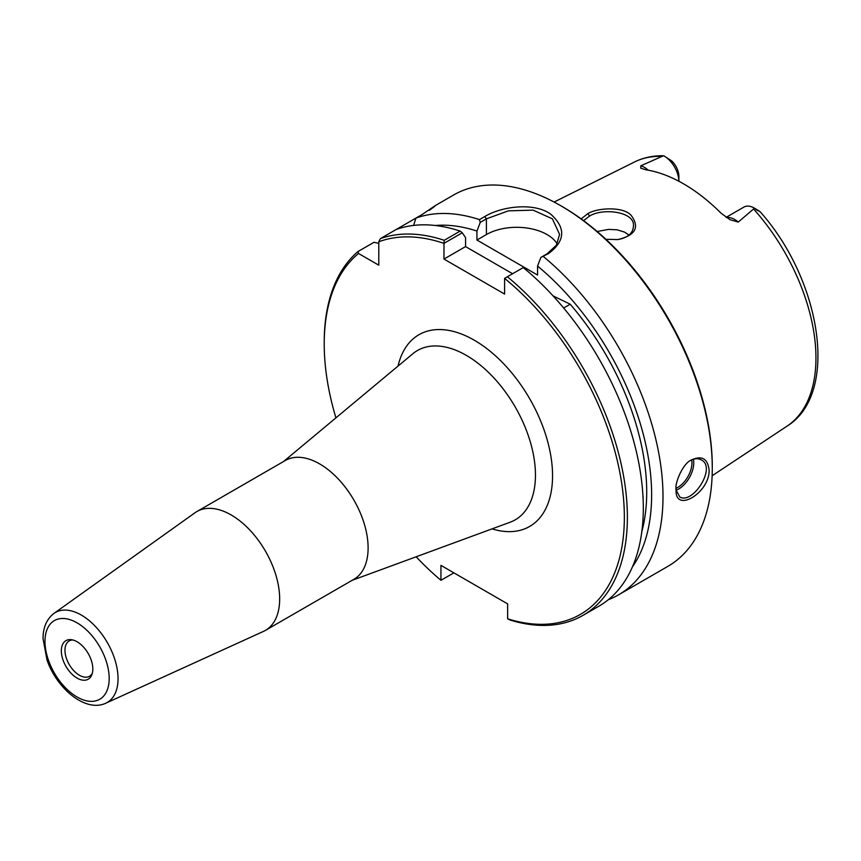 <?xml version="1.0" encoding="UTF-8"?>
<svg xmlns="http://www.w3.org/2000/svg" width="861" height="861" viewBox="0 0 861 861"><rect width="100%" height="100%" fill="white"/><g stroke="black" fill="none" stroke-linecap="round" stroke-linejoin="round"><path stroke-width="1.29" d="M105.806 703.2L263.498 631.382A68.6 39.606 -120 0 0 265.457 630.37L353.903 579.313A68.6 39.606 -120 0 0 368.11 547.908A68.6 39.606 -120 0 0 338.169 478.867A68.6 39.606 -120 0 0 285.303 460.495L196.857 511.563A68.6 39.606 -120 0 0 195.006 512.747L53.963 613.409C46.645 619.124 43.007 627.561 43.05 638.701L47.054 660.129C56.934 688.746 85.54 712.714 105.806 703.2A51.918 29.974 -120 0 0 118.043 678.662A51.918 29.974 -120 0 0 94.43 625.43A51.918 29.974 -120 0 0 53.963 613.409M453.898 572.856L440.94 580.292A212.226 122.531 60 0 1 416.143 556.787M335.93 417.854A212.226 122.531 60 0 1 324.22 343.959A212.226 122.531 60 0 1 358.52 253.489L358.079 251.487A214.367 123.769 -120 0 0 324.22 342.204L324.22 343.959M440.94 580.292L440.94 565.376L507.635 603.884L507.635 618.801L510.379 620.114A214.367 123.769 -120 0 0 582.983 615.378A214.367 123.769 -120 0 0 621.147 463.961A214.367 123.769 -120 0 0 507.366 276.758L523.294 267.567A214.367 123.769 -120 0 1 637.075 454.769A214.367 123.769 -120 0 1 598.912 606.187L582.983 615.378M507.366 276.758L504.6 278.394A212.226 122.531 60 0 1 624.343 515.448A212.226 122.531 60 0 1 507.635 618.801M504.6 278.394L504.6 294.075L443.964 259.064L443.996 243.329L462.26 232.782L465.564 237.625L465.564 246.59L443.964 259.064M462.26 232.782L460.151 231.103L444.233 240.305A214.367 123.769 -120 0 0 380.304 238.658L378.786 241.79A212.226 122.531 60 0 1 443.964 243.383M378.786 241.79L378.786 265.188L358.52 253.489M265.457 630.37A68.6 39.606 -120 0 0 279.664 598.976A68.6 39.606 -120 0 0 249.722 529.935A68.6 39.606 -120 0 0 196.857 511.563M92.816 669.019A22.268 12.861 60 0 1 91.783 674.906A22.268 12.861 60 0 1 65.942 666.349A22.268 12.861 60 0 1 71.452 639.701A22.268 12.861 60 0 1 92.816 669.019M92.256 673.506A20.384 11.763 60 0 1 89.576 676.24A20.384 11.763 60 0 1 69.192 664.477A20.384 11.763 60 0 1 69.192 640.939A20.384 11.763 60 0 1 72.905 639.992M553.053 295.872L570.197 304.213L563.654 307.99M557.164 243.835A42.878 24.754 0 0 0 486.411 234.558L476.94 240.036L537.565 275.036L537.565 266.071A204.175 117.882 60 0 1 632.394 566.947M435.257 225.496A204.175 117.882 60 0 1 476.94 231.071L480.244 222.407L486.411 218.845L508.388 210.848L533.11 210.138L552.385 218.845L559.596 234.386L556.346 245.224L547.047 253.855L540.869 257.417L537.565 266.071M512.586 273.744L465.564 246.59M570.197 304.213A197.223 113.867 60 0 1 641.854 531.42M476.94 240.036L476.94 231.071M444.233 240.305L443.996 243.329M690.5 460.495C694.558 458.375 698.163 458.17 701.306 459.903C716.815 467.275 692.857 504.654 679.878 497.034L676.036 490.006M755.883 209.514C761.533 212.559 761.07 212.118 754.494 208.179L738.264 222.073L729.999 219.695L721.131 213.27A154.367 89.124 -120 0 0 645.804 169.789L640.756 168.186L640.799 165.807L663.487 155.755C652.982 155.55 643.307 157.638 634.471 161.997A152.623 88.113 60 0 1 662.313 156.368M605.929 239.315L617.864 239.562C635.203 235.43 639.777 227.541 631.565 215.907C624.225 206.134 597.319 207.716 587.848 213.614L581.153 218.877M583.543 220.631L589.559 216.079C602.732 207.641 635.601 211.591 633.405 226.411C632.878 233.503 627.551 237.894 617.445 239.606M628.993 235.075L624.451 232.061L617.057 229.801L608.576 229.403L597.168 231.512M676.025 489.156L676.089 490.974C675.863 513.124 709.894 492.341 709.098 470.063C707.742 458.547 701.79 455.2 691.243 460.022C682.418 463.81 674.787 483.634 676.025 489.156M460.151 231.103A214.367 123.769 -120 0 0 396.221 229.467L415.917 218.091A214.367 123.769 60 0 1 479.448 219.609L480.244 222.407M430.166 209.567L434.891 205.897M429.327 210.353C438.895 203.314 436.559 204.66 422.331 214.389L415.917 218.091L413.603 225.431M540.869 257.417L548.694 253.457C565.29 240.908 565.978 227.821 550.749 214.206C534.606 202.292 502.167 206.037 484.754 216.541L479.448 219.609M543.377 256.524A214.367 123.769 60 0 1 663.002 496.679A214.367 123.769 60 0 1 618.596 594.811A214.367 123.769 60 0 1 608.297 599.719M434.557 206.005L453.499 195.06A214.367 123.769 60 0 1 560.683 205.682A214.367 123.769 60 0 1 712.273 468.233A214.367 123.769 60 0 1 667.867 566.366L618.596 594.811M712.273 468.233L712.273 466.479A212.226 122.531 -120 0 0 562.201 206.554L560.683 205.682M358.079 251.487L374.008 242.296L378.786 243.351M664.1 155.992L671.688 160.91A14.486 8.362 60 0 1 678.888 176.365L678.888 181.262A20.922 12.076 -120 0 0 664.1 155.992A20.922 12.076 -120 0 0 663.982 155.927M726.135 217.349L743.915 207.081A20.922 12.076 60 0 1 754.376 208.114L760.112 211.709C821.523 280.492 839.572 393.907 786.986 426.184L712.122 475.756M396.221 229.467L380.304 238.658M283.603 461.474L412.828 353.753A97.756 56.439 60 0 1 489.575 373.448A97.756 56.439 60 0 1 535.456 475.1A97.756 56.439 60 0 1 510.11 522.24L352.203 580.292M492.04 528.88A110.703 63.918 -120 0 0 552.558 475.789A110.703 63.918 -120 0 0 483.225 345.961A110.703 63.918 -120 0 0 398.051 366.076M109.186 678.468A45.407 26.217 60 0 1 61.023 682.762A45.407 26.217 60 0 1 61.023 618.553A45.407 26.217 60 0 1 109.186 678.468M484.754 216.541L486.411 218.845L486.411 234.558M676.079 490.275A21.439 12.377 120 0 0 693.772 462.809A21.439 12.377 120 0 0 693.428 459.257M691.706 459.892A20.147 11.634 -60 0 1 691.953 462.809A20.147 11.634 -60 0 1 676.036 488.338M753.741 209.158A152.623 88.113 60 0 1 815.948 357.961A152.623 88.113 60 0 1 786.986 426.184M587.848 213.614L589.559 216.079M547.047 253.855L548.694 253.457M648.268 170.198A20.922 12.076 -120 0 0 640.799 165.807M726.533 217.607A20.922 12.076 60 0 1 738.264 222.073M634.471 161.997L554.097 202.044M675.95 489.134L676.089 490.974"/></g></svg>
